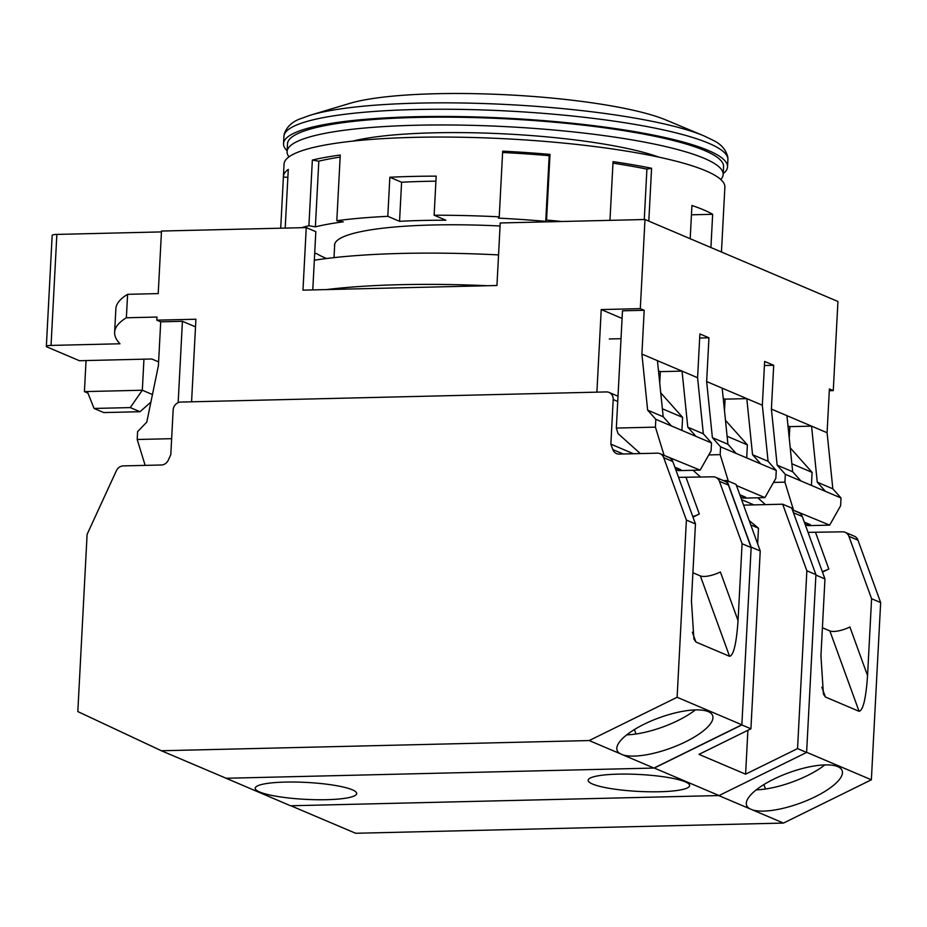 <?xml version="1.0" encoding="UTF-8"?>
<svg xmlns="http://www.w3.org/2000/svg" width="927" height="927" viewBox="0 0 927 927"><rect width="100%" height="100%" fill="white"/><g stroke="black" fill="none" stroke-linecap="round" stroke-linejoin="round"><path stroke-width="1.39" d="M352.735 141.113A174.67 29.131 3 0 1 506.652 133.986A174.67 29.131 3 0 1 658.981 157.161M288.969 156.848A218.332 36.408 3 0 1 287.092 151.646L287.497 143.824A218.332 36.408 3 0 1 416.501 117.439A218.332 36.408 3 0 1 723.57 166.675L723.164 174.496A218.332 36.408 3 0 1 720.742 179.479M287.092 151.646A218.332 36.408 3 0 1 416.096 125.249A218.332 36.408 3 0 1 723.164 174.496M287.127 150.788A222.306 37.068 3 0 1 283.535 143.615A222.306 37.068 3 0 1 414.879 116.744A222.306 37.068 3 0 1 727.533 166.883A222.306 37.068 3 0 1 723.211 173.65M310.429 115.168L349.746 103.395A174.67 29.131 3 0 1 435.945 93.731A174.67 29.131 3 0 1 665.887 119.965L703.755 135.782A217.312 36.246 -177 0 0 417.683 103.14A217.312 36.246 -177 0 0 310.429 115.168L300.383 118.772C292.26 121.704 286.906 126.698 284.311 133.743L283.917 136.408A222.306 37.068 3 0 1 415.261 109.537A222.306 37.068 3 0 1 727.915 159.676L727.533 166.883M314.334 260.232A236.594 39.455 3 0 1 401.762 253.43A236.594 39.455 3 0 1 498.552 254.913M487.532 285.736A236.594 39.455 -177 0 0 400.128 284.693A236.594 39.455 -177 0 0 326.64 289.572M596.895 392.144L601.229 309.572L622.087 318.425M158.61 361.854A373.152 62.236 3 0 1 155.029 360.371L151.796 358.992L79.421 360.719L47.045 346.965A7.937 1.321 3 0 1 46.35 346.385A7.937 1.321 3 0 1 51.043 345.423L119.977 343.778A381.101 63.557 3 0 1 114.635 332.306L115.863 308.853A381.101 63.557 3 0 1 127.602 294.322L158.216 293.592L161.495 231.043L306.246 227.59L302.978 290.139L496.953 285.504L500.221 222.967L644.983 219.514L640.314 308.633L601.229 309.572M127.602 294.322L126.373 317.776L156.987 317.046L156.825 320.163L160.707 321.82L182.422 321.298L195.504 326.86M191.576 401.808L195.91 319.236L156.825 320.163M829.294 390.696L833.269 390.603L837.938 301.484L644.983 219.514M143.952 359.178L142.318 390.232L152.457 394.543M86.049 360.557L84.415 391.611L87.938 393.106M84.415 391.611L142.318 390.232L130.267 407.59L94.067 408.448L87.312 391.542M306.246 227.59L315.829 231.669L312.781 289.896M640.337 453.57L618.031 433.581L616.339 428.065L622.481 310.8L644.195 310.29L640.314 308.633M833.269 390.603L829.387 388.946L827.093 432.724L811.554 426.13L817.278 482.202L832.828 488.807L827.093 432.724M764.416 365.516L773.697 365.296L764.636 361.449L762.342 405.226L746.803 398.622L752.539 454.705L768.077 461.298L762.342 405.226M699.665 338.007L708.946 337.787L699.885 333.94L697.591 377.718L682.052 371.113L687.788 427.196L703.326 433.801L697.591 377.718M644.195 310.29L641.901 354.068L682.052 371.113L660.337 371.634L659.734 383.083M708.946 337.787L706.652 381.565L746.803 398.622L725.088 399.143L724.485 410.58M773.697 365.296L771.403 409.074L811.554 426.13L789.839 426.64L789.236 438.089M114.635 332.306A381.101 63.557 3 0 1 126.373 317.776M46.35 346.385L52.167 235.365A7.937 1.321 3 0 1 56.86 234.415L161.449 231.912M150.892 402.109L139.977 411.715L130.267 407.59M139.977 411.715L103.789 412.573L94.067 408.448M658.483 370.846L660.337 371.634M723.234 398.355L725.088 399.143M787.985 425.864L789.839 426.64M792.353 509.746L829.665 525.122L840.604 505.794L841.021 497.984L832.828 488.807M771.403 409.074L777.139 465.157L792.678 471.75L786.942 415.678M777.139 465.157L785.331 474.323L784.926 482.144L773.524 482.411M736.455 485.528L764.914 497.625L775.853 478.297L776.27 470.476L768.077 461.298M706.652 381.565L712.388 437.648L727.927 444.253L722.191 388.17M712.388 437.648L720.58 446.826L720.175 454.636L708.773 454.914M662.562 454.751L700.163 470.116L711.102 450.789L711.519 442.967L703.326 433.801M641.901 354.068L647.637 410.14L663.176 416.744L657.44 360.661M647.637 410.14L655.829 419.317L655.424 427.138L616.339 428.065M171.634 438.68L137.196 439.491L137.602 431.681L146.779 422.086L158.413 365.597L160.707 321.82M178.158 402.654L182.422 321.298M700.163 470.116L678.448 470.638L676.513 469.815L680.847 469.711L674.833 467.15M675.401 468.714L676.513 469.815M687.788 427.196L695.98 436.374L711.519 442.967M655.829 419.317L671.368 425.922L663.176 416.744M764.914 497.625L743.199 498.135L741.264 497.312L745.598 497.208L739.804 494.751M740.453 496.513L741.264 497.312M752.539 454.705L760.731 463.871L776.27 470.476M720.58 446.826L736.119 453.419L727.927 444.253M693.048 470.29L700.661 477.115M829.665 525.122L807.95 525.644L806.015 524.821L810.349 524.717L804.335 522.156M804.903 523.732L806.015 524.821M817.278 482.202L825.482 491.38L841.021 497.984M785.331 474.323L800.87 480.928L792.678 471.75M757.799 497.787L765.412 504.612M784.926 482.144L793.408 509.723M720.175 454.636L728.321 481.125M655.424 427.138L663.906 454.717M671.368 425.922L695.98 436.374M736.119 453.419L760.731 463.871M800.87 480.928L825.482 491.38M145.157 465.377L137.196 439.491M749.746 808.738L783.466 823.072L355.644 833.269L290.893 805.772L718.715 795.563L749.746 808.738A50.811 16.223 -20 0 1 746.629 805.354A50.811 16.223 -20 0 1 781.067 775.806A50.811 16.223 -20 0 1 837.765 766.641A50.811 16.223 -20 0 1 842.145 770.65A50.811 16.223 -20 0 1 809.19 799.549A50.811 16.223 -20 0 1 752.434 809.885M822.307 571.623A15.875 5.075 160 0 0 828.819 569.004L822.492 572.121M822.411 627.753L829.85 630.916A15.875 5.075 -20 0 0 849.885 626.988L867.556 675.621L871.589 598.738L848.9 536.304A7.937 7.115 -67 0 0 845.227 532.341A7.937 7.115 -67 0 0 842.527 531.831L808.043 532.365M753.86 504.891L741.6 499.688M792.4 509.896L798.611 512.538A7.937 7.115 113 0 1 802.284 516.501L793.442 512.747M867.556 675.621C865.934 698.622 863.095 710.522 859.062 711.31L825.401 697L823.408 694.033L820.94 655.818L824.96 578.935L802.284 516.501M845.227 532.341L854.288 536.188A7.937 7.115 113 0 1 857.962 540.163L880.65 602.585L871.589 598.738M824.96 578.935L815.899 575.088L806.617 752.295L871.368 779.792L880.65 602.585M871.368 779.792L783.466 823.072M824.833 764.926A50.811 16.223 -20 0 1 756.223 789.862M765.505 789.004L763.894 784.566M790.233 447.857L812.11 472.376L811.426 485.412M791.867 463.778L812.11 472.376M326.675 799.688A50.811 8.47 -177 0 0 356.698 793.547A50.811 8.47 -177 0 0 285.238 782.087A50.811 8.47 -177 0 0 255.215 788.228A50.811 8.47 -177 0 0 326.675 799.688M618.182 774.138A50.811 8.47 3 0 1 689.642 785.598A50.811 8.47 3 0 1 659.618 791.751A50.811 8.47 3 0 1 588.158 780.279A50.811 8.47 3 0 1 618.182 774.138M743.605 505.134L782.666 504.207L791.739 508.054L815.922 574.624L806.606 752.446L719.051 795.551L290.568 805.772L222.457 776.699M225.817 778.274L654.3 768.054L741.855 724.949L751.171 547.127L726.988 480.557L723.512 480.638M719.051 795.551L654.3 768.054M741.855 724.949L750.916 728.796L760.233 550.974L751.171 547.127M806.606 752.446L797.544 748.599L745.598 774.172L698.981 754.369L750.916 728.796M726.988 480.557L736.05 484.404L760.233 550.974M815.922 574.624L806.861 570.777L782.666 504.207M806.861 570.777L797.544 748.599M725.482 420.348L747.382 444.879L746.698 457.915M747.892 730.279L745.598 774.172M757.66 543.894L758.483 528.205L749.19 520.568M750.777 524.925L758.483 528.205M747.382 444.879L727.116 436.258M589.213 740.557L653.964 768.066L226.142 778.263L161.391 750.754L589.213 740.557L677.116 697.278L741.867 724.787L751.148 547.579L742.087 543.732L719.398 481.298A7.937 7.115 -67 0 0 715.725 477.324A7.937 7.115 -67 0 0 713.025 476.814L678.541 477.359M620.244 753.732A50.811 16.223 -20 0 1 617.127 750.349A50.811 16.223 -20 0 1 651.565 720.8A50.811 16.223 -20 0 1 708.263 711.635A50.811 16.223 -20 0 1 712.643 715.644A50.811 16.223 -20 0 1 679.688 744.543A50.811 16.223 -20 0 1 622.932 754.879M692.805 516.617A15.875 5.075 160 0 0 699.317 513.998L692.99 517.115M692.909 572.747L700.348 575.91A15.875 5.075 -20 0 0 720.383 571.982L738.054 620.603L742.087 543.732M633.431 453.732L610.858 444.149L612.84 449.595A7.937 7.115 -67 0 0 616.513 453.57A7.937 7.115 -67 0 0 619.213 454.079L657.347 453.164A7.937 7.115 -67 0 1 660.036 453.674A7.937 7.115 -67 0 1 663.709 457.648L686.397 520.07L677.116 697.278M660.036 453.674L669.109 457.521A7.937 7.115 113 0 1 672.782 461.495L663.709 457.648M738.054 620.603C736.432 643.616 733.593 655.516 729.561 656.304L695.899 641.994L693.906 639.027L691.438 600.8L695.459 523.929L672.782 461.495M715.725 477.324L724.787 481.183A7.937 7.115 113 0 1 728.46 485.145L751.148 547.579M695.459 523.929L686.397 520.07M617.73 401.484L613.199 399.56L610.858 444.149M741.867 724.787L653.964 768.066M613.199 399.56A7.937 7.115 -67 0 0 609.062 392.434A7.937 7.115 -67 0 0 606.374 391.924L180.788 402.063A7.937 7.115 -67 0 0 173.14 410.058L170.8 454.647L168.25 460.198A7.937 7.115 -67 0 1 161.391 464.995L123.256 465.899A7.937 7.115 -67 0 0 116.396 470.696L87.103 534.369L77.822 711.577L161.391 750.754M695.331 709.92A50.811 16.223 -20 0 1 626.722 734.856M636.003 733.987L634.392 729.561M609.306 338.969L621.02 338.691M660.731 392.851L682.608 417.37L681.924 430.406M662.365 408.772L682.608 417.37M500.07 226.003A166.072 27.694 -177 0 0 432.654 224.994A166.072 27.694 -177 0 0 334.531 245.064A166.072 27.694 -177 0 0 334.601 246.188M285.203 228.1L288.285 169.386A220.719 36.813 -177 0 0 283.395 176.536L284.056 164.033A220.719 36.813 3 0 1 459.398 137.208A220.719 36.813 3 0 1 705.679 170.777A220.719 36.813 3 0 1 724.879 187.127L724.23 199.641A220.719 36.813 -177 0 0 724.23 199.131L721.461 252.005M710.916 247.521L712.654 214.299A220.719 36.813 -177 0 0 703.628 209.873A220.719 36.813 -177 0 0 691.936 205.504L690.198 238.726M326.605 258.506A192.132 32.039 3 0 1 325.215 257.938A192.132 32.039 3 0 1 316.397 253.5L314.682 253.535M301.565 227.706A220.719 36.813 3 0 1 308.911 225.736L315.377 226.848A212.781 35.481 3 0 1 343.268 221.82L336.814 220.719A220.719 36.813 3 0 1 387.81 216.327L399.549 221.321A192.132 32.039 -177 0 1 445.875 220.209L434.126 215.226A220.719 36.813 3 0 1 499.236 216.837L498.425 218.123A212.781 35.481 3 0 1 545.736 221.356L546.559 220.07A220.719 36.813 3 0 1 561.913 221.495M283.395 176.536A220.719 36.813 -177 0 0 283.395 177.045L280.707 228.204M336.814 220.719L340.255 155.041A220.719 36.813 -177 0 0 312.353 160.07L308.911 225.736M399.549 221.321L401.6 182.237L389.85 177.242L387.81 216.327M389.85 177.242A220.719 36.813 3 0 1 436.177 176.142L434.126 215.226M546.559 220.07L550.001 154.403A220.719 36.813 -177 0 0 502.677 151.171L499.236 216.837M648.807 221.147L651.577 168.262A220.719 36.813 -177 0 0 613.048 161.634L609.966 220.348M712.654 214.299L691.449 214.809M612.967 163.164A212.781 35.481 3 0 1 646.907 169.108L644.265 219.537M502.608 152.491A212.781 35.481 3 0 1 549.178 155.69L545.736 221.356M315.377 226.848L318.818 161.182A212.781 35.481 3 0 1 340.151 157.092M283.395 177.045L287.868 177.347M312.353 160.07L318.818 161.182M549.178 155.69L550.001 154.403M646.907 169.108L651.577 168.262M401.6 182.237A192.132 32.039 3 0 1 435.91 181.182M56.86 234.415L51.043 345.423M815.54 532.469L828.819 569.004M848.9 536.304L857.962 540.163M829.85 630.916L859.062 711.31M825.401 697L821.843 687.243M686.038 477.463L699.317 513.998M612.84 449.595L623.164 453.975M719.398 481.298L728.46 485.145M700.348 575.91L729.561 656.304M695.899 641.994L692.353 632.237M334.01 257.636L334.728 243.952M283.917 136.408L283.535 143.615M703.755 135.782L713.373 140.406C721.136 144.172 725.945 149.699 727.799 156.987L727.915 159.676M609.062 392.434L618.008 396.223"/></g></svg>
